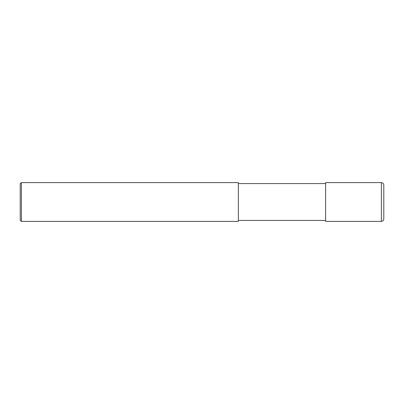 <?xml version="1.0" encoding="UTF-8"?>
<svg xmlns="http://www.w3.org/2000/svg" width="404" height="404" viewBox="0 0 404 404"><rect width="100%" height="100%" fill="white"/><g stroke="black" fill="none" stroke-linecap="round" stroke-linejoin="round"><path stroke-width="0.3" stroke-dasharray="2.02 1.52" d="M383.8 202L383.8 218.968M325.624 221.392L325.624 183.578M238.36 183.578L238.36 221.392M21.412 221.392L21.412 182.608M20.2 220.18L20.2 202M381.376 221.392L381.376 182.608"/><path stroke-width="0.61" d="M381.376 182.608C382.846 182.754 383.654 183.562 383.8 185.032L383.8 218.968C383.654 220.438 382.846 221.246 381.376 221.392L325.624 221.392L325.624 182.608L381.376 182.608L381.376 221.392M325.624 183.578L238.36 183.578M21.412 182.608L238.36 182.608L238.36 221.392L21.412 221.392L20.2 220.18L20.2 183.82L21.412 182.608L21.412 221.392M325.624 220.422L238.36 220.422"/></g></svg>
